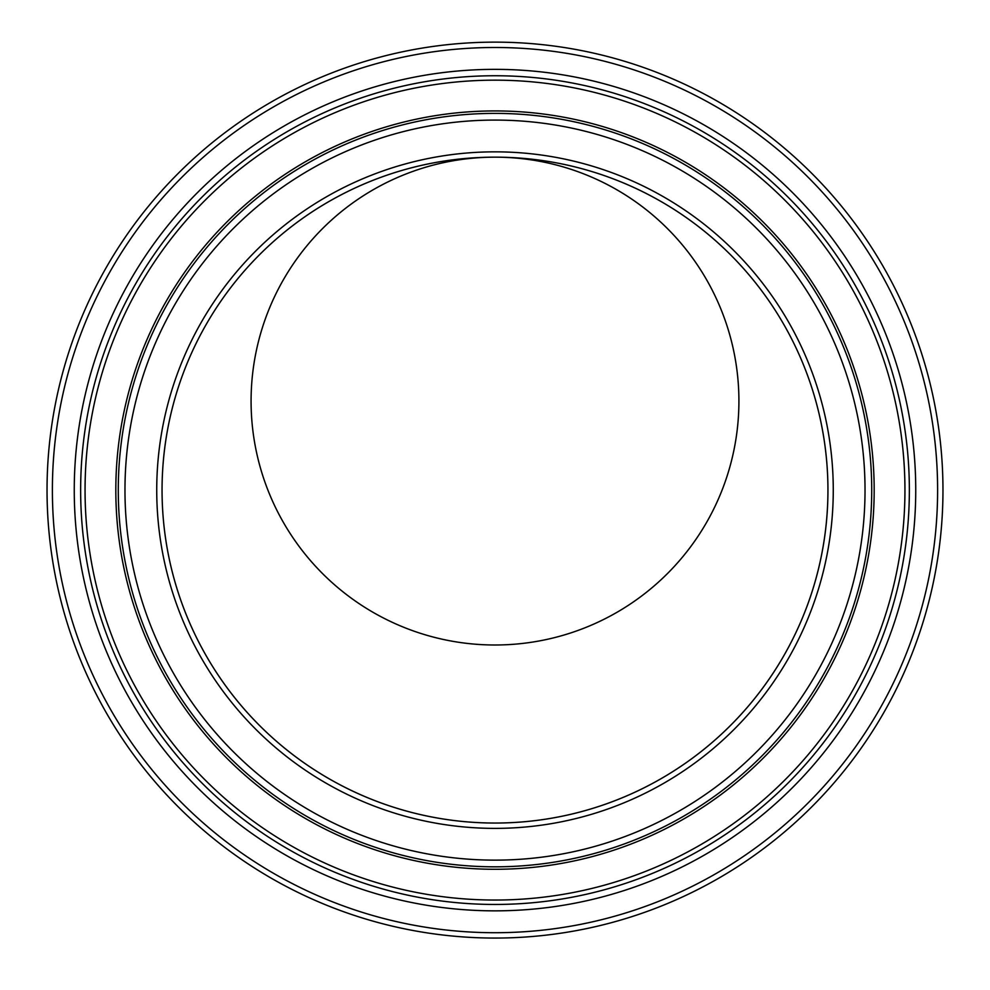 <?xml version="1.0" encoding="UTF-8"?>
<svg xmlns="http://www.w3.org/2000/svg" width="990" height="990" viewBox="0 0 990 990"><rect width="100%" height="100%" fill="white"/><g stroke="black" fill="none" stroke-linecap="round" stroke-linejoin="round"><path stroke-width="1.49" d="M495 823.049A332.937 332.937 0 0 0 783.337 323.631A332.937 332.937 0 0 0 206.662 323.631A332.937 332.937 0 0 0 495 823.049A332.937 332.937 0 0 1 206.662 323.631A332.937 332.937 0 0 1 783.337 323.631A332.937 332.937 0 0 1 495 823.049A332.937 332.937 0 0 1 206.662 323.631A332.937 332.937 0 0 1 783.337 323.631A332.937 332.937 0 0 1 495 823.049M495 938.062A447.95 447.95 0 0 0 882.944 266.124A447.95 447.95 0 0 0 107.056 266.124A447.95 447.95 0 0 0 495 938.062M495 157.162A332.937 332.937 0 0 1 827.9 485.063A332.937 332.937 0 0 1 498.366 823.024A332.937 332.937 0 0 1 162.063 491.782A332.937 332.937 0 0 1 495 157.162L495 157.162A243.924 243.924 0 0 0 251.076 401.086A243.924 243.924 0 0 0 495 644.997A243.924 243.924 0 0 0 738.887 397.386A243.924 243.924 0 0 0 495 157.162L495 157.162M495 828.383A338.283 338.283 0 0 0 787.953 320.97A338.283 338.283 0 0 0 202.047 320.97A338.283 338.283 0 0 0 495 828.383M495 860.137A370.025 370.025 0 0 1 174.549 305.093A370.025 370.025 0 0 1 815.451 305.093A370.025 370.025 0 0 1 495 860.137M495 932.716A442.617 442.617 0 0 1 111.684 268.797A442.617 442.617 0 0 1 878.316 268.797A442.617 442.617 0 0 1 495 932.716M495 910.85A420.75 420.75 0 0 0 859.382 279.737A420.75 420.75 0 0 0 130.618 279.737A420.75 420.75 0 0 0 495 910.85M495 866.819A376.72 376.72 0 0 0 821.255 301.752A376.72 376.72 0 0 0 168.746 301.752A376.72 376.72 0 0 0 495 866.819M495 869.282A379.17 379.17 0 0 0 823.371 300.514A379.17 379.17 0 0 0 166.629 300.514A379.17 379.17 0 0 0 495 869.282M495 904.452A414.34 414.34 0 0 1 136.162 282.93A414.34 414.34 0 0 1 853.838 282.93A414.34 414.34 0 0 1 495 904.452M495 900.046A409.934 409.934 0 0 0 850.014 285.132A409.934 409.934 0 0 0 139.986 285.132A409.934 409.934 0 0 0 495 900.046"/></g></svg>
